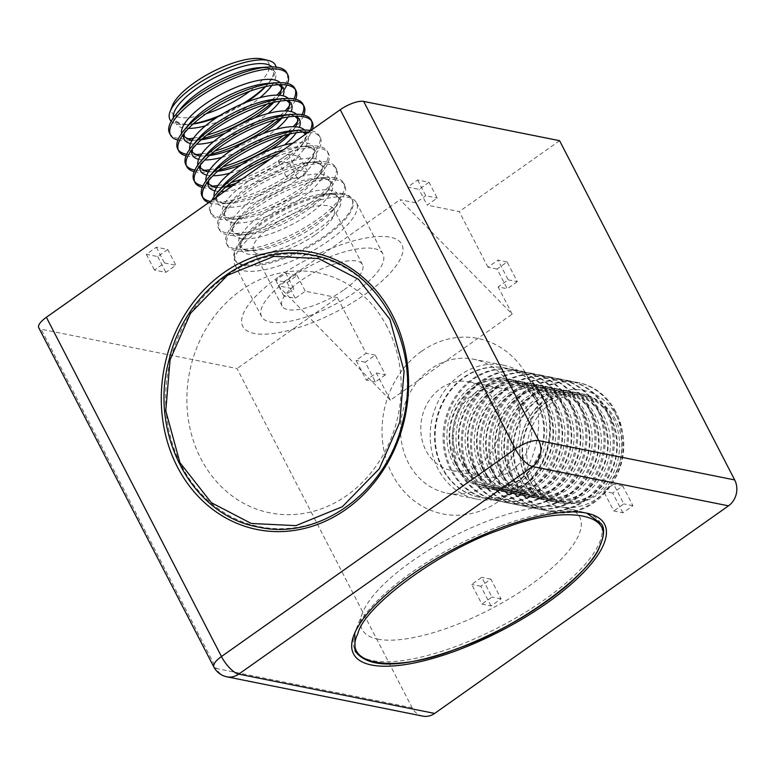 <?xml version="1.0" encoding="UTF-8"?>
<svg xmlns="http://www.w3.org/2000/svg" width="775" height="775" viewBox="0 0 775 775"><rect width="100%" height="100%" fill="white"/><g stroke="black" fill="none" stroke-linecap="round" stroke-linejoin="round"><path stroke-width="0.58" stroke-dasharray="3.88 2.91" d="M374.248 248.63A68.287 22.795 -27.3 0 1 382.966 254.026A68.287 22.795 -27.3 0 1 344.468 299.053A68.287 22.795 -27.3 0 1 270.33 322.051A68.287 22.795 -27.3 0 1 261.611 316.655A68.287 22.795 -27.3 0 1 300.109 271.628A68.287 22.795 -27.3 0 1 374.248 248.63M243.854 270.766A68.287 22.795 152.7 0 0 318.002 247.767A68.287 22.795 152.7 0 0 356.5 202.74A68.287 22.795 152.7 0 0 347.781 197.354A68.287 22.795 152.7 0 0 273.643 220.352A68.287 22.795 152.7 0 0 235.145 265.379A68.287 22.795 152.7 0 0 243.854 270.766M489.858 483.387A68.287 59.394 101.3 0 1 446.904 493.142A68.287 59.394 101.3 0 1 401.198 439.619A68.287 59.394 101.3 0 1 430.813 368.997A68.287 59.394 101.3 0 1 473.767 359.242A68.287 59.394 101.3 0 1 519.473 412.755A68.287 59.394 101.3 0 1 489.858 483.387M460.427 374.935A68.287 59.394 -78.7 0 0 430.823 445.557A68.287 59.394 -78.7 0 0 476.528 499.081A68.287 59.394 -78.7 0 0 519.473 489.325A68.287 59.394 -78.7 0 0 549.087 418.703A68.287 59.394 -78.7 0 0 503.382 365.18A68.287 59.394 -78.7 0 0 460.427 374.935M387.209 327.011A122.44 106.504 -78.7 0 0 241.102 290.276A122.44 106.504 -78.7 0 0 200.861 458.655A122.44 106.504 -78.7 0 0 346.968 495.39A122.44 106.504 -78.7 0 0 387.209 327.011M377.735 639.113A122.44 40.881 152.7 0 0 528.569 586.278A122.44 40.881 152.7 0 0 566.021 507.906A122.44 40.881 152.7 0 0 564.084 507.47A122.44 40.881 152.7 0 0 450.343 537.908A122.44 40.881 152.7 0 0 362.526 612.947A122.44 40.881 152.7 0 0 377.735 639.113M622.897 512.808L612.715 493.084L622.751 486.002L632.933 505.717L622.897 512.808L613.79 510.977L603.609 491.263L613.635 484.172L623.817 503.895L613.79 510.977M632.933 505.717L623.817 503.895M622.751 486.002L613.635 484.172M612.715 493.084L603.609 491.263M422.792 716.119A18.832 16.382 101.3 0 1 412.164 707.778L237.072 368.542L41.152 329.239A18.832 6.287 -27.3 0 1 38.75 327.757M429.03 182.28L418.994 189.362L407.602 187.085L417.638 179.994L429.03 182.28L437.168 198.051L427.132 205.142L418.994 189.362M417.638 179.994L425.775 195.775L437.168 198.051M407.602 187.085L415.749 202.856L425.775 195.775M507.112 261.95L497.996 260.119L508.177 279.843L498.141 286.924L507.257 288.755L497.075 269.032L507.112 261.95L517.293 281.664L508.177 279.843M497.075 269.032L487.959 267.21L497.996 260.119M517.293 281.664L507.257 288.755M415.749 202.856L400.026 199.708L512.188 314.146L498.141 286.924M487.959 267.21L459.255 211.585L427.132 205.142M285.762 273.149L297.145 275.435L287.118 282.526L275.726 280.24L285.762 273.149L293.899 288.93L278.186 285.781L390.348 400.22L512.188 314.146M278.186 285.781L400.026 199.708M385.417 374.829L375.381 381.92L365.199 362.196L375.236 355.105L385.417 374.829L376.301 372.998L366.265 380.089L356.083 360.365L366.12 353.274L337.416 297.658L237.072 368.542M375.381 381.92L366.265 380.089M365.199 362.196L356.083 360.365M491.021 605.972L480.839 586.249L490.875 579.158L501.057 598.881L491.021 605.972L481.905 604.142L471.733 584.418L481.759 577.327L491.941 597.05L481.905 604.142M501.057 598.881L491.941 597.05M490.875 579.158L481.759 577.327M480.839 586.249L471.733 584.418M390.348 400.22L376.301 372.998M559.598 140.701L459.255 211.585M375.236 355.105L366.12 353.274M337.416 297.658L305.292 291.216L295.256 298.307L283.863 296.021L293.899 288.93M297.145 275.435L305.292 291.216M275.726 280.24L283.863 296.021M287.118 282.526L295.256 298.307M167.749 249.482L157.713 256.573L146.33 254.287L156.356 247.196L167.749 249.482L175.896 265.263L165.86 272.345L154.467 270.068L164.503 262.977L175.896 265.263M156.356 247.196L164.503 262.977M146.33 254.287L154.467 270.068M157.713 256.573L165.86 272.345M299.625 156.318L289.598 163.409L278.206 161.123L288.242 154.041L299.625 156.318L307.772 172.098L297.736 179.19L286.343 176.903L296.379 169.812L307.772 172.098M288.242 154.041L296.379 169.812M278.206 161.123L286.343 176.903M289.598 163.409L297.736 179.19M500.195 526.07A138.066 46.093 152.7 0 0 355.444 631.083A138.066 46.093 152.7 0 0 455.128 646.689A138.066 46.093 152.7 0 0 579.7 570.226A138.066 46.093 152.7 0 0 584.902 512.653A138.066 46.093 152.7 0 0 500.195 526.07M402.438 422.792A138.066 120.086 -78.7 0 0 320.453 257.562A138.066 120.086 -78.7 0 0 170.519 359.842A138.066 120.086 -78.7 0 0 252.505 525.072A138.066 120.086 -78.7 0 0 402.438 422.792M455.516 463.692A55.732 48.476 101.3 0 1 473.835 387.045A55.732 48.476 101.3 0 1 540.34 403.765A55.732 48.476 101.3 0 1 522.021 480.413A55.732 48.476 101.3 0 1 455.516 463.692M542.975 397.255A65.933 57.35 -78.7 0 0 505.765 368.057A65.933 57.35 -78.7 0 0 446.536 396.383A65.933 57.35 -78.7 0 0 442.632 468.139A65.933 57.35 -78.7 0 0 479.832 497.347A65.933 57.35 -78.7 0 0 539.071 469.02A65.933 57.35 -78.7 0 0 542.975 397.255M442.06 468.032A65.933 57.35 101.3 0 1 445.964 396.267A65.933 57.35 101.3 0 1 505.193 367.941A65.933 57.35 101.3 0 1 542.403 397.149A65.933 57.35 101.3 0 1 538.499 468.904A65.933 57.35 101.3 0 1 479.27 497.23A65.933 57.35 101.3 0 1 442.06 468.032M479.88 464.06A45.212 39.322 -78.7 0 0 499.488 417.299A45.212 39.322 -78.7 0 0 469.233 381.862A45.212 39.322 -78.7 0 0 440.791 388.323A45.212 39.322 -78.7 0 0 421.183 435.085A45.212 39.322 -78.7 0 0 451.447 470.512A45.212 39.322 -78.7 0 0 479.88 464.06M511.781 470.454A45.212 39.322 -78.7 0 0 531.379 423.692A45.212 39.322 -78.7 0 0 501.125 388.256A45.212 39.322 -78.7 0 0 472.682 394.717A45.212 39.322 -78.7 0 0 453.084 441.479A45.212 39.322 -78.7 0 0 483.338 476.916A45.212 39.322 -78.7 0 0 511.781 470.454M421.658 351.24A89.474 77.829 101.3 0 1 528.424 378.093A89.474 77.829 101.3 0 1 499.022 501.134A89.474 77.829 101.3 0 1 392.247 474.29A89.474 77.829 101.3 0 1 421.658 351.24M464.632 465.513A55.732 48.476 101.3 0 1 482.941 388.876A55.732 48.476 101.3 0 1 549.456 405.596A55.732 48.476 101.3 0 1 531.137 482.244A55.732 48.476 101.3 0 1 464.632 465.513M552.081 399.086A65.933 57.35 -78.7 0 0 514.881 369.888A65.933 57.35 -78.7 0 0 455.642 398.214A65.933 57.35 -78.7 0 0 451.748 469.97A65.933 57.35 -78.7 0 0 488.948 499.168A65.933 57.35 -78.7 0 0 548.187 470.842A65.933 57.35 -78.7 0 0 552.081 399.086M550.947 398.863A65.933 57.35 -78.7 0 0 513.738 369.656A65.933 57.35 -78.7 0 0 454.508 397.982A65.933 57.35 -78.7 0 0 450.604 469.737A65.933 57.35 -78.7 0 0 487.804 498.945A65.933 57.35 -78.7 0 0 547.043 470.619A65.933 57.35 -78.7 0 0 550.947 398.863M616.997 416.65A59.346 51.625 -78.7 0 0 546.181 398.844A59.346 51.625 -78.7 0 0 526.671 480.461A59.346 51.625 -78.7 0 0 597.496 498.267A59.346 51.625 -78.7 0 0 616.997 416.65M615.621 419.808A54.376 47.294 -78.7 0 0 550.734 403.494A54.376 47.294 -78.7 0 0 532.871 478.262A54.376 47.294 -78.7 0 0 597.748 494.586A54.376 47.294 -78.7 0 0 615.621 419.808M615.873 411.883A65.933 57.35 -78.7 0 0 578.663 382.685A65.933 57.35 -78.7 0 0 519.434 411.012A65.933 57.35 -78.7 0 0 515.53 482.767A65.933 57.35 -78.7 0 0 552.73 511.965A65.933 57.35 -78.7 0 0 611.969 483.639A65.933 57.35 -78.7 0 0 615.873 411.883M614.73 411.651A65.933 57.35 -78.7 0 0 577.53 382.453A65.933 57.35 -78.7 0 0 518.291 410.779A65.933 57.35 -78.7 0 0 514.387 482.534A65.933 57.35 -78.7 0 0 551.597 511.733A65.933 57.35 -78.7 0 0 610.836 483.406A65.933 57.35 -78.7 0 0 614.73 411.651M606.757 410.052A65.933 57.35 -78.7 0 0 569.557 380.854A65.933 57.35 -78.7 0 0 510.318 409.181A65.933 57.35 -78.7 0 0 506.414 480.936A65.933 57.35 -78.7 0 0 543.624 510.134A65.933 57.35 -78.7 0 0 602.853 481.808A65.933 57.35 -78.7 0 0 606.757 410.052M605.624 409.83A65.933 57.35 -78.7 0 0 568.414 380.622A65.933 57.35 -78.7 0 0 509.185 408.948A65.933 57.35 -78.7 0 0 505.281 480.713A65.933 57.35 -78.7 0 0 542.481 509.911A65.933 57.35 -78.7 0 0 601.72 481.585A65.933 57.35 -78.7 0 0 605.624 409.83M510.192 474.658A55.732 48.476 101.3 0 1 528.511 398.011A55.732 48.476 101.3 0 1 595.016 414.732A55.732 48.476 101.3 0 1 576.697 491.379A55.732 48.476 101.3 0 1 510.192 474.658M597.651 408.231A65.933 57.35 -78.7 0 0 560.441 379.023A65.933 57.35 -78.7 0 0 501.212 407.35A65.933 57.35 -78.7 0 0 497.308 479.105A65.933 57.35 -78.7 0 0 534.508 508.313A65.933 57.35 -78.7 0 0 593.747 479.987A65.933 57.35 -78.7 0 0 597.651 408.231M596.508 407.999A65.933 57.35 -78.7 0 0 559.308 378.801A65.933 57.35 -78.7 0 0 500.069 407.127A65.933 57.35 -78.7 0 0 496.165 478.882A65.933 57.35 -78.7 0 0 533.374 508.08A65.933 57.35 -78.7 0 0 592.604 479.754A65.933 57.35 -78.7 0 0 596.508 407.999M501.076 472.827A55.732 48.476 101.3 0 1 519.395 396.18A55.732 48.476 101.3 0 1 585.9 412.91A55.732 48.476 101.3 0 1 567.581 489.548A55.732 48.476 101.3 0 1 501.076 472.827M588.535 406.4A65.933 57.35 -78.7 0 0 551.325 377.202A65.933 57.35 -78.7 0 0 492.096 405.528A65.933 57.35 -78.7 0 0 488.192 477.284A65.933 57.35 -78.7 0 0 525.402 506.482A65.933 57.35 -78.7 0 0 584.631 478.156A65.933 57.35 -78.7 0 0 588.535 406.4M587.392 406.168A65.933 57.35 -78.7 0 0 550.192 376.97A65.933 57.35 -78.7 0 0 490.953 405.296A65.933 57.35 -78.7 0 0 487.058 477.051A65.933 57.35 -78.7 0 0 524.258 506.249A65.933 57.35 -78.7 0 0 583.498 477.923A65.933 57.35 -78.7 0 0 587.392 406.168M491.96 470.997A55.732 48.476 101.3 0 1 510.279 394.359A55.732 48.476 101.3 0 1 576.784 411.079A55.732 48.476 101.3 0 1 558.475 487.727A55.732 48.476 101.3 0 1 491.96 470.997M579.419 404.569A65.933 57.35 -78.7 0 0 542.219 375.371A65.933 57.35 -78.7 0 0 482.98 403.698A65.933 57.35 -78.7 0 0 479.076 475.453A65.933 57.35 -78.7 0 0 516.286 504.651A65.933 57.35 -78.7 0 0 575.525 476.325A65.933 57.35 -78.7 0 0 579.419 404.569M578.286 404.347A65.933 57.35 -78.7 0 0 541.076 375.139A65.933 57.35 -78.7 0 0 481.847 403.465A65.933 57.35 -78.7 0 0 477.942 475.22A65.933 57.35 -78.7 0 0 515.143 504.428A65.933 57.35 -78.7 0 0 574.382 476.102A65.933 57.35 -78.7 0 0 578.286 404.347M482.854 469.175A55.732 48.476 101.3 0 1 501.173 392.528A55.732 48.476 101.3 0 1 567.678 409.248A55.732 48.476 101.3 0 1 549.359 485.896A55.732 48.476 101.3 0 1 482.854 469.175M570.313 402.738A65.933 57.35 -78.7 0 0 533.103 373.54A65.933 57.35 -78.7 0 0 473.874 401.867A65.933 57.35 -78.7 0 0 469.97 473.622A65.933 57.35 -78.7 0 0 507.17 502.83A65.933 57.35 -78.7 0 0 566.409 474.503A65.933 57.35 -78.7 0 0 570.313 402.738M569.17 402.516A65.933 57.35 -78.7 0 0 531.97 373.317A65.933 57.35 -78.7 0 0 472.731 401.644A65.933 57.35 -78.7 0 0 468.827 473.399A65.933 57.35 -78.7 0 0 506.036 502.597A65.933 57.35 -78.7 0 0 565.266 474.271A65.933 57.35 -78.7 0 0 569.17 402.516M473.738 467.344A55.732 48.476 101.3 0 1 492.057 390.697A55.732 48.476 101.3 0 1 558.562 407.427A55.732 48.476 101.3 0 1 540.243 484.065A55.732 48.476 101.3 0 1 473.738 467.344M561.197 400.917A65.933 57.35 -78.7 0 0 523.997 371.719A65.933 57.35 -78.7 0 0 464.758 400.045A65.933 57.35 -78.7 0 0 460.854 471.801A65.933 57.35 -78.7 0 0 498.063 500.999A65.933 57.35 -78.7 0 0 557.293 472.673A65.933 57.35 -78.7 0 0 561.197 400.917M560.054 400.685A65.933 57.35 -78.7 0 0 522.854 371.487A65.933 57.35 -78.7 0 0 463.615 399.813A65.933 57.35 -78.7 0 0 459.72 471.568A65.933 57.35 -78.7 0 0 496.92 500.766A65.933 57.35 -78.7 0 0 556.159 472.44A65.933 57.35 -78.7 0 0 560.054 400.685M246.285 250.218A55.732 18.61 -27.3 0 1 261.737 214.849A55.732 18.61 -27.3 0 1 331.109 190.292A55.732 18.61 -27.3 0 1 333.037 210.209A55.732 18.61 -27.3 0 1 254.82 250.587A55.732 18.61 -27.3 0 1 246.285 250.218M343.441 193.692A65.933 22.01 152.7 0 0 333.347 193.246A65.933 22.01 152.7 0 0 240.812 241.006A65.933 22.01 152.7 0 0 234.689 259.363A65.933 22.01 152.7 0 0 243.108 264.575A65.933 22.01 152.7 0 0 314.689 242.362A65.933 22.01 152.7 0 0 351.86 198.894A65.933 22.01 152.7 0 0 343.441 193.692M243.612 265.554A65.933 22.01 -27.3 0 1 235.193 260.352A65.933 22.01 -27.3 0 1 272.374 216.874A65.933 22.01 -27.3 0 1 343.955 194.67A65.933 22.01 -27.3 0 1 352.373 199.873A65.933 22.01 -27.3 0 1 315.192 243.35A65.933 22.01 -27.3 0 1 243.612 265.554M344.158 289.724A45.212 15.093 152.7 0 0 362.458 264.604A45.212 15.093 152.7 0 0 300.419 280.957A45.212 15.093 152.7 0 0 282.11 306.077A45.212 15.093 152.7 0 0 344.158 289.724M315.657 234.505A45.212 15.093 152.7 0 0 333.957 209.376A45.212 15.093 152.7 0 0 271.918 225.728A45.212 15.093 152.7 0 0 253.609 250.848A45.212 15.093 152.7 0 0 315.657 234.505M279 276.656A89.474 29.876 -27.3 0 1 390.377 237.237A89.474 29.876 -27.3 0 1 365.567 294.025A89.474 29.876 -27.3 0 1 254.2 333.434A89.474 29.876 -27.3 0 1 279 276.656M238.138 234.438A55.732 18.61 -27.3 0 1 253.59 199.068A55.732 18.61 -27.3 0 1 322.962 174.511A55.732 18.61 -27.3 0 1 324.899 194.438A55.732 18.61 -27.3 0 1 246.673 234.806A55.732 18.61 -27.3 0 1 238.138 234.438M335.304 177.911A65.933 22.01 152.7 0 0 325.2 177.475A65.933 22.01 152.7 0 0 232.674 225.225A65.933 22.01 152.7 0 0 226.542 243.592A65.933 22.01 152.7 0 0 234.961 248.794A65.933 22.01 152.7 0 0 306.542 226.591A65.933 22.01 152.7 0 0 343.722 183.113A65.933 22.01 152.7 0 0 335.304 177.911M336.321 179.877A65.933 22.01 152.7 0 0 264.74 202.081A65.933 22.01 152.7 0 0 227.559 245.559A65.933 22.01 152.7 0 0 235.978 250.761A65.933 22.01 152.7 0 0 307.559 228.557A65.933 22.01 152.7 0 0 344.739 185.08A65.933 22.01 152.7 0 0 336.321 179.877M171.188 121.239A59.346 19.821 152.7 0 0 177.475 124.184A59.346 19.821 152.7 0 0 186.572 124.581A59.346 19.821 152.7 0 0 193.43 123.7M172.36 105.72A54.376 18.154 152.7 0 0 179.112 117.335A54.376 18.154 152.7 0 0 206.082 113.77M169.541 133.145A65.933 22.01 152.7 0 0 177.95 138.347A65.933 22.01 152.7 0 0 186.823 138.861M177.892 140.072A65.933 22.01 152.7 0 0 178.977 140.314A65.933 22.01 152.7 0 0 189.071 140.759A65.933 22.01 152.7 0 0 202.653 138.531M177.678 148.916A65.933 22.01 152.7 0 0 178.269 149.866M186.029 155.852A65.933 22.01 152.7 0 0 187.114 156.095A65.933 22.01 152.7 0 0 210.8 154.303M186.727 154.244A65.933 22.01 152.7 0 0 194.961 154.632M201.684 153.944A65.933 22.01 152.7 0 0 214.733 151.028M275.106 119.863A65.933 22.01 152.7 0 0 285.045 110.922M289.501 105.836A65.933 22.01 152.7 0 0 293.948 98.9M295.285 89.464A65.933 22.01 152.7 0 0 294.858 88.447M280.056 118.556A65.933 22.01 152.7 0 0 295.662 99.258M271.918 102.775A65.933 22.01 152.7 0 0 281.606 93A65.933 22.01 152.7 0 0 283.863 90.036M286.827 85.095A65.933 22.01 152.7 0 0 287.525 83.487M193.547 138.163A65.933 22.01 152.7 0 0 206.586 135.247M266.968 104.082A65.933 22.01 152.7 0 0 276.898 95.141M281.364 90.065A65.933 22.01 152.7 0 0 286.711 72.666M249.753 91.227A54.376 18.154 152.7 0 0 262.725 59.074M220.255 115.291A59.346 19.821 152.7 0 0 242.788 103.666M265.176 86.674A59.346 19.821 152.7 0 0 269.865 81.588A59.346 19.821 152.7 0 0 276.055 67.115M198.342 155.707A55.732 18.61 -27.3 0 1 197.422 155.542A55.732 18.61 -27.3 0 1 189.691 149.294M185.826 164.697A65.933 22.01 152.7 0 0 186.407 165.647M194.176 171.624A65.933 22.01 152.7 0 0 195.261 171.876A65.933 22.01 152.7 0 0 218.947 170.083M194.874 170.016A65.933 22.01 152.7 0 0 203.108 170.413M209.831 169.715A65.933 22.01 152.7 0 0 222.88 166.809M283.253 135.644A65.933 22.01 152.7 0 0 293.183 126.693M297.648 121.617A65.933 22.01 152.7 0 0 302.095 114.681M303.432 105.245A65.933 22.01 152.7 0 0 302.996 104.218M288.203 134.337A65.933 22.01 152.7 0 0 303.81 115.039M288.203 98.444A55.732 18.61 -27.3 0 1 284.173 115.543A55.732 18.61 -27.3 0 1 281.906 118.129M262.793 133.717A55.732 18.61 -27.3 0 1 233.149 149.013M209.376 155.562A55.732 18.61 -27.3 0 1 205.956 155.911A55.732 18.61 -27.3 0 1 200.376 155.94L205.956 155.911M206.489 171.488A55.732 18.61 -27.3 0 1 205.559 171.323A55.732 18.61 -27.3 0 1 197.828 165.075M193.973 180.478A65.933 22.01 152.7 0 0 194.554 181.428M202.323 187.405A65.933 22.01 152.7 0 0 203.399 187.647A65.933 22.01 152.7 0 0 227.085 185.864M203.021 185.797A65.933 22.01 152.7 0 0 211.255 186.194M217.978 185.496A65.933 22.01 152.7 0 0 231.018 182.58M242.401 178.812A65.933 22.01 152.7 0 0 310.242 130.452M311.579 121.026A65.933 22.01 152.7 0 0 311.143 119.999M235.939 183.375A65.933 22.01 152.7 0 0 312.47 129.318M296.35 114.225A55.732 18.61 -27.3 0 1 292.32 131.324A55.732 18.61 -27.3 0 1 290.053 133.91M270.94 149.488A55.732 18.61 -27.3 0 1 241.296 164.794M217.523 171.343A55.732 18.61 -27.3 0 1 214.103 171.692A55.732 18.61 -27.3 0 1 208.523 171.721L214.103 171.692M214.636 187.269A55.732 18.61 -27.3 0 1 213.706 187.104A55.732 18.61 -27.3 0 1 205.976 180.846M210.383 201.432A65.933 22.01 152.7 0 0 210.529 201.461A65.933 22.01 152.7 0 0 282.11 179.257A65.933 22.01 152.7 0 0 319.29 135.78A65.933 22.01 152.7 0 0 310.872 130.578A65.933 22.01 152.7 0 0 310.727 130.549M202.11 196.259A65.933 22.01 152.7 0 0 202.701 197.199M208.678 202.633A65.933 22.01 152.7 0 0 211.546 203.428A65.933 22.01 152.7 0 0 283.127 181.224A65.933 22.01 152.7 0 0 320.308 137.747A65.933 22.01 152.7 0 0 311.889 132.544A65.933 22.01 152.7 0 0 308.537 132.089M304.498 130.006A55.732 18.61 -27.3 0 1 300.468 147.095A55.732 18.61 -27.3 0 1 232.355 185.903M225.67 187.124A55.732 18.61 -27.3 0 1 222.241 187.472A55.732 18.61 -27.3 0 1 216.661 187.492M292.776 143.23A55.732 18.61 -27.3 0 1 306.677 142.958A55.732 18.61 -27.3 0 1 308.605 162.876A55.732 18.61 -27.3 0 1 230.388 203.253A55.732 18.61 -27.3 0 1 221.853 202.876A55.732 18.61 -27.3 0 1 214.123 196.627M211.711 200.493A65.933 22.01 152.7 0 0 210.257 212.03A65.933 22.01 152.7 0 0 218.676 217.233A65.933 22.01 152.7 0 0 290.257 195.029A65.933 22.01 152.7 0 0 327.428 151.551A65.933 22.01 152.7 0 0 319.009 146.349A65.933 22.01 152.7 0 0 308.915 145.913A65.933 22.01 152.7 0 0 278.215 153.508M215.934 197.509A65.933 22.01 152.7 0 0 211.275 214.007A65.933 22.01 152.7 0 0 219.693 219.209A65.933 22.01 152.7 0 0 291.274 197.005A65.933 22.01 152.7 0 0 328.445 153.528A65.933 22.01 152.7 0 0 320.036 148.325A65.933 22.01 152.7 0 0 270.097 159.253M229.991 218.657A55.732 18.61 -27.3 0 1 245.443 183.287A55.732 18.61 -27.3 0 1 314.815 158.739A55.732 18.61 -27.3 0 1 316.752 178.657A55.732 18.61 -27.3 0 1 238.535 219.025A55.732 18.61 -27.3 0 1 229.991 218.657M327.157 162.13A65.933 22.01 152.7 0 0 317.062 161.694A65.933 22.01 152.7 0 0 224.527 209.453A65.933 22.01 152.7 0 0 218.405 227.811A65.933 22.01 152.7 0 0 226.813 233.013A65.933 22.01 152.7 0 0 298.404 210.81A65.933 22.01 152.7 0 0 335.575 167.332A65.933 22.01 152.7 0 0 327.157 162.13M328.174 164.106A65.933 22.01 152.7 0 0 256.593 186.31A65.933 22.01 152.7 0 0 219.422 229.787A65.933 22.01 152.7 0 0 227.831 234.99A65.933 22.01 152.7 0 0 299.421 212.786A65.933 22.01 152.7 0 0 336.592 169.308A65.933 22.01 152.7 0 0 328.174 164.106M213.842 666.994A18.832 6.287 152.7 0 0 216.244 668.476L41.152 329.239M226.872 676.817A18.832 16.382 101.3 0 1 216.244 668.476L412.164 707.778M538.063 403.31A55.732 48.476 -78.7 0 0 471.549 386.589A55.732 48.476 -78.7 0 0 453.239 463.237A55.732 48.476 -78.7 0 0 519.744 479.957A55.732 48.476 -78.7 0 0 538.063 403.31M547.169 405.141A55.732 48.476 -78.7 0 0 480.665 388.42A55.732 48.476 -78.7 0 0 462.346 465.058A55.732 48.476 -78.7 0 0 528.86 481.788A55.732 48.476 -78.7 0 0 547.169 405.141M528.414 478.311A55.732 48.476 101.3 0 1 546.733 401.663A55.732 48.476 101.3 0 1 613.238 418.393A55.732 48.476 101.3 0 1 594.919 495.031A55.732 48.476 101.3 0 1 528.414 478.311M610.962 417.938A55.732 48.476 -78.7 0 0 544.457 401.208A55.732 48.476 -78.7 0 0 526.138 477.855A55.732 48.476 -78.7 0 0 592.643 494.576A55.732 48.476 -78.7 0 0 610.962 417.938M519.298 476.48A55.732 48.476 101.3 0 1 537.618 399.842A55.732 48.476 101.3 0 1 604.122 416.562A55.732 48.476 101.3 0 1 585.813 493.21A55.732 48.476 101.3 0 1 519.298 476.48M601.846 416.107A55.732 48.476 -78.7 0 0 535.341 399.387A55.732 48.476 -78.7 0 0 517.022 476.024A55.732 48.476 -78.7 0 0 583.536 492.755A55.732 48.476 -78.7 0 0 601.846 416.107M592.739 414.276A55.732 48.476 -78.7 0 0 526.225 397.556A55.732 48.476 -78.7 0 0 507.916 474.203A55.732 48.476 -78.7 0 0 574.42 490.924A55.732 48.476 -78.7 0 0 592.739 414.276M583.623 412.455A55.732 48.476 -78.7 0 0 517.119 395.725A55.732 48.476 -78.7 0 0 498.8 472.372A55.732 48.476 -78.7 0 0 565.304 489.093A55.732 48.476 -78.7 0 0 583.623 412.455M574.507 410.624A55.732 48.476 -78.7 0 0 508.003 393.903A55.732 48.476 -78.7 0 0 489.684 470.541A55.732 48.476 -78.7 0 0 556.198 487.272A55.732 48.476 -78.7 0 0 574.507 410.624M565.401 408.793A55.732 48.476 -78.7 0 0 498.887 392.073A55.732 48.476 -78.7 0 0 480.577 468.72A55.732 48.476 -78.7 0 0 547.082 485.441A55.732 48.476 -78.7 0 0 565.401 408.793M556.285 406.972A55.732 48.476 -78.7 0 0 489.781 390.242A55.732 48.476 -78.7 0 0 471.462 466.889A55.732 48.476 -78.7 0 0 537.966 483.61A55.732 48.476 -78.7 0 0 556.285 406.972M333.143 194.234A55.732 18.61 152.7 0 0 324.599 193.866A55.732 18.61 152.7 0 0 246.382 234.244A55.732 18.61 152.7 0 0 248.32 254.161A55.732 18.61 152.7 0 0 317.692 229.603A55.732 18.61 152.7 0 0 333.143 194.234M324.996 178.463A55.732 18.61 152.7 0 0 316.462 178.085A55.732 18.61 152.7 0 0 238.245 218.463A55.732 18.61 152.7 0 0 240.172 238.38A55.732 18.61 152.7 0 0 309.545 213.832A55.732 18.61 152.7 0 0 324.996 178.463M193.091 124.01A55.732 18.61 -27.3 0 1 189.672 124.358A55.732 18.61 -27.3 0 1 181.127 123.99A55.732 18.61 -27.3 0 1 173.397 117.742M271.87 85.395A55.732 18.61 152.7 0 0 267.995 68.016A55.732 18.61 152.7 0 0 259.451 67.638L267.472 67.977C272.606 70.225 274.534 71.678 273.275 72.346C274.176 73.916 272.374 77.8 267.888 83.991A55.732 18.61 -27.3 0 1 265.622 86.567M186.572 124.581L189.672 124.358L181.65 124.029C176.516 121.772 174.578 120.309 175.847 119.641C174.898 118.217 176.69 114.342 181.234 108.016A55.732 18.61 152.7 0 0 183.171 127.933A55.732 18.61 152.7 0 0 188.509 128.417M190.204 139.926A55.732 18.61 -27.3 0 1 189.274 139.762A55.732 18.61 -27.3 0 1 181.544 133.513M279.116 84.678A55.732 18.61 152.7 0 0 276.132 83.787A55.732 18.61 152.7 0 0 267.598 83.419L275.619 83.748L278.593 84.698M184.053 133.494L189.381 123.787A55.732 18.61 152.7 0 0 183.733 133.91M190.534 143.54A55.732 18.61 152.7 0 0 191.309 143.714A55.732 18.61 152.7 0 0 196.656 144.198M213.59 141.622A55.732 18.61 152.7 0 0 268.111 113.489M280.007 101.176A55.732 18.61 152.7 0 0 283.02 95.8M280.066 82.663A55.732 18.61 -27.3 0 1 281.403 84.64M281.877 86.393A55.732 18.61 -27.3 0 1 276.036 99.762A55.732 18.61 -27.3 0 1 273.769 102.348M254.655 117.936A55.732 18.61 -27.3 0 1 225.012 133.232M201.238 139.781A55.732 18.61 -27.3 0 1 197.809 140.139A55.732 18.61 -27.3 0 1 192.229 140.159M205.443 125.85A55.732 18.61 152.7 0 0 259.964 97.708M271.918 66.892A55.732 18.61 -27.3 0 1 267.888 83.991L269.865 81.588M246.508 102.155A55.732 18.61 -27.3 0 1 216.864 117.451M287.263 100.45A55.732 18.61 152.7 0 0 284.28 99.568A55.732 18.61 152.7 0 0 275.745 99.2L283.757 99.529L286.74 100.479M192.2 149.275L197.518 139.568A55.732 18.61 152.7 0 0 191.871 149.682M198.671 159.311A55.732 18.61 152.7 0 0 199.456 159.485A55.732 18.61 152.7 0 0 204.803 159.97M221.737 157.403A55.732 18.61 152.7 0 0 276.249 129.26M288.155 116.948A55.732 18.61 152.7 0 0 291.168 111.571M295.401 116.231A55.732 18.61 152.7 0 0 292.427 115.349A55.732 18.61 152.7 0 0 283.882 114.971L291.904 115.31L294.878 116.26M200.338 165.056L205.666 155.349A55.732 18.61 152.7 0 0 200.018 165.463M206.818 175.092A55.732 18.61 152.7 0 0 207.603 175.266A55.732 18.61 152.7 0 0 212.941 175.751M229.875 173.183A55.732 18.61 152.7 0 0 284.396 145.041M296.302 132.728A55.732 18.61 152.7 0 0 299.315 127.352M303.548 132.012A55.732 18.61 152.7 0 0 300.564 131.12A55.732 18.61 152.7 0 0 292.03 130.752L300.051 131.091L303.025 132.031M208.485 180.827L213.813 171.13A55.732 18.61 152.7 0 0 208.165 181.243M214.966 190.873A55.732 18.61 152.7 0 0 215.741 191.047A55.732 18.61 152.7 0 0 221.088 191.532M224.595 191.396A55.732 18.61 152.7 0 0 285.113 166.489A55.732 18.61 152.7 0 0 306.27 133.697M216.244 197.286A55.732 18.61 152.7 0 0 223.888 206.828A55.732 18.61 152.7 0 0 293.26 182.27A55.732 18.61 152.7 0 0 308.712 146.901A55.732 18.61 152.7 0 0 300.177 146.533A55.732 18.61 152.7 0 0 283.427 149.837M216.632 196.608L221.95 186.901A55.732 18.61 152.7 0 0 216.303 197.024M316.859 162.682A55.732 18.61 152.7 0 0 308.314 162.314A55.732 18.61 152.7 0 0 230.097 202.682A55.732 18.61 152.7 0 0 232.035 222.599A55.732 18.61 152.7 0 0 301.407 198.051A55.732 18.61 152.7 0 0 316.859 162.682M356.5 202.74L382.966 254.026M476.528 499.081L446.904 493.142M566.021 507.906L588.797 513.631M362.526 612.947L353.991 634.822M503.382 365.18L473.767 359.242M235.145 265.379L261.611 316.655M355.444 631.083L354.776 632.942M584.902 512.653L586.811 513.176M455.758 462.946C445.005 438.117 448.512 415.216 466.288 394.233C487.611 370.973 524.442 376.127 537.821 404.056C548.642 429.147 544.999 452.193 526.874 473.196C505.474 496.01 469.049 490.662 455.758 462.946M505.765 368.057L505.193 367.941M479.832 497.347L479.27 497.23M469.233 381.862L501.125 388.256M451.447 470.512L483.338 476.916M464.874 464.777C454.111 439.948 457.628 417.047 475.404 396.064C496.727 372.804 533.558 377.958 546.927 405.887C557.758 430.978 554.106 454.024 535.98 475.017C514.59 497.831 478.156 492.493 464.874 464.777M514.881 369.888L513.738 369.656M488.948 499.168L487.804 498.945M528.657 477.565C517.903 452.745 521.41 429.834 539.187 408.851C560.509 385.601 597.341 390.745 610.719 418.674C621.55 443.775 617.898 466.821 599.773 487.814C578.382 510.628 541.948 505.29 528.657 477.565M519.541 475.743C508.788 450.914 512.294 428.013 530.081 407.03C551.403 383.77 588.235 388.924 601.603 416.853C612.434 441.944 608.782 464.99 590.657 485.983C569.267 508.797 532.832 503.459 519.541 475.743M578.663 382.685L577.53 382.453M569.557 380.854L568.414 380.622M543.624 510.134L542.481 509.911M552.73 511.965L551.597 511.733M510.434 473.912C499.672 449.083 503.188 426.182 520.965 405.199C542.287 381.939 579.119 387.093 592.497 415.022C603.318 440.113 599.676 463.159 581.55 484.162C560.151 506.976 523.726 501.628 510.434 473.912M560.441 379.023L559.308 378.801M534.508 508.313L533.374 508.08M501.318 472.082C490.565 447.262 494.072 424.351 511.849 403.368C533.181 380.108 570.003 385.262 583.381 413.191C594.212 438.292 590.56 461.338 572.434 482.331C551.044 505.145 514.61 499.807 501.318 472.082M551.325 377.202L550.192 376.97M525.402 506.482L524.258 506.249M492.212 470.26C481.449 445.431 484.966 422.53 502.743 401.547C524.065 378.287 560.897 383.441 574.265 411.37C585.096 436.461 581.444 459.507 563.318 480.5C541.928 503.314 505.494 497.976 492.212 470.26M542.219 375.371L541.076 375.139M516.286 504.651L515.143 504.428M483.096 468.429C472.333 443.6 475.85 420.699 493.627 399.716C514.949 376.456 551.781 381.61 565.159 409.539C575.98 434.63 572.337 457.676 554.212 478.679C532.812 501.493 496.387 496.145 483.096 468.429M533.103 373.54L531.97 373.317M507.17 502.83L506.036 502.597M473.98 466.598C463.227 441.779 466.734 418.868 484.52 397.885C505.842 374.625 542.674 379.779 556.043 407.708C566.874 432.808 563.222 455.855 545.096 476.848C523.706 499.662 487.272 494.324 473.98 466.598M523.997 371.719L522.854 371.487M498.063 500.999L496.92 500.766M254.82 250.587L246.799 250.248C241.664 248 239.727 246.537 240.996 245.869C240.047 244.445 241.848 240.57 246.382 234.244L240.812 241.006M333.037 210.209C337.532 204.028 339.324 200.144 338.423 198.574C339.692 197.906 337.755 196.443 332.62 194.205L324.599 193.866L333.347 193.246M234.689 259.363L235.193 260.352M351.86 198.894L352.373 199.873M362.458 264.604L333.957 209.376M282.11 306.077L253.609 250.848M246.673 234.806L238.661 234.476C233.517 232.219 231.589 230.756 232.849 230.088C231.899 228.664 233.701 224.789 238.245 218.463L232.674 225.225M324.899 194.438C329.385 188.248 331.177 184.363 330.286 182.793C331.545 182.125 329.608 180.672 324.483 178.424L316.462 178.085L325.2 177.475M226.542 243.592L227.559 245.559M343.722 183.113L344.739 185.08M281.606 93L276.036 99.762L279.262 95.228M189.071 140.759L197.819 140.139L192.248 140.139M284.173 115.543L287.409 111.009M292.32 131.324L295.556 126.78M319.29 135.78L320.308 137.747M300.468 147.095L305.253 139.355L305.495 134.249M222.241 187.472L216.68 187.472M230.388 203.253L222.367 202.914L216.961 199.824L216.564 197.063M308.605 162.876C313.1 156.686 314.892 152.811 314.001 151.241C315.26 150.573 313.323 149.11 308.188 146.862L300.177 146.533L308.915 145.913M210.257 212.03L211.275 214.007M327.428 151.551L328.445 153.528M238.535 219.025L230.514 218.695C225.38 216.448 223.442 214.985 224.711 214.307C223.762 212.883 225.554 209.008 230.097 202.682L224.527 209.453M316.752 178.657C321.238 172.467 323.039 168.592 322.138 167.022C323.398 166.344 321.47 164.891 316.336 162.643L308.314 162.314L317.062 161.694M218.405 227.811L219.422 229.787M335.575 167.332L336.592 169.308"/><path stroke-width="1.16" d="M177.417 466.947A141.282 122.886 101.3 0 1 223.839 272.664A141.282 122.886 101.3 0 1 392.431 315.057A141.282 122.886 101.3 0 1 345.999 509.34A141.282 122.886 101.3 0 1 177.417 466.947M586.568 513.127A141.282 47.168 -27.3 0 1 588.797 513.631A141.282 47.168 -27.3 0 1 545.59 604.054A141.282 47.168 -27.3 0 1 371.545 665.018A141.282 47.168 -27.3 0 1 353.991 634.822A141.282 47.168 -27.3 0 1 455.322 548.245A141.282 47.168 -27.3 0 1 586.568 513.127M728.5 505.842L532.58 466.54A18.832 16.382 -78.7 0 0 538.77 440.636L734.69 479.938A18.832 16.382 101.3 0 1 728.5 505.842L434.639 713.426A18.832 16.382 101.3 0 1 422.792 716.119L226.872 676.817A18.832 16.382 101.3 0 0 238.729 674.134L434.639 713.426M340.235 109.701A18.832 6.287 -27.3 0 1 363.678 101.409L538.77 440.636A18.832 6.287 152.7 0 0 515.327 448.938A18.832 6.839 -125.2 0 0 532.58 466.54L238.729 674.134A18.832 6.839 -125.2 0 1 221.466 656.522A18.832 6.287 152.7 0 0 213.842 666.994L38.75 327.757A18.832 6.287 -27.3 0 1 46.374 317.285L221.466 656.522L515.327 448.938L340.235 109.701L46.374 317.285M734.69 479.938L559.598 140.701L363.678 101.409M501.367 529.344C442.089 549.049 363.669 606.166 357.798 633.911C341.494 665.522 395.521 673.659 456.737 648.801C516.024 629.097 594.444 571.979 600.315 544.234C616.619 512.624 562.582 504.486 501.367 529.344M399.764 422.172L404.085 371.225L389.922 319.377L358.476 279.31L318.564 258.54L273.933 256.36L227.511 275.29L190.534 313.265L170.083 359.832L165.763 410.779L179.926 462.636L211.362 502.694L251.274 523.474L295.914 525.644L342.337 506.714L379.314 468.739L399.764 422.172M276.055 67.115A59.346 19.821 152.7 0 0 268.741 60.586A59.346 19.821 152.7 0 0 267.801 60.373A59.346 19.821 152.7 0 0 212.67 75.127A59.346 19.821 152.7 0 0 170.103 111.493A59.346 19.821 152.7 0 0 171.188 121.239M268.741 60.586L262.725 59.074A54.376 18.154 152.7 0 0 261.863 58.881A54.376 18.154 152.7 0 0 211.352 72.395A54.376 18.154 152.7 0 0 172.36 105.72L170.103 111.493M287.525 83.487A65.933 22.01 152.7 0 0 287.728 74.633L286.711 72.666A65.933 22.01 152.7 0 0 278.293 67.464A65.933 22.01 152.7 0 0 268.198 67.018A65.933 22.01 152.7 0 0 175.663 114.778A65.933 22.01 152.7 0 0 169.541 133.145L170.558 135.112A65.933 22.01 152.7 0 0 177.892 140.072M287.728 74.633A65.933 22.01 152.7 0 0 279.31 69.43A65.933 22.01 152.7 0 0 207.729 91.634A65.933 22.01 152.7 0 0 170.558 135.112M295.662 99.258A65.933 22.01 152.7 0 0 295.876 90.413L294.858 88.447A65.933 22.01 152.7 0 0 286.44 83.235A65.933 22.01 152.7 0 0 276.336 82.799A65.933 22.01 152.7 0 0 183.811 130.558A65.933 22.01 152.7 0 0 177.678 148.916L178.696 150.892A65.933 22.01 152.7 0 0 186.029 155.852M178.269 149.866A65.933 22.01 152.7 0 0 186.097 154.118A65.933 22.01 152.7 0 0 186.727 154.244M295.876 90.413A65.933 22.01 152.7 0 0 287.457 85.211A65.933 22.01 152.7 0 0 215.876 107.415A65.933 22.01 152.7 0 0 178.696 150.892M194.961 154.632A65.933 22.01 152.7 0 0 201.684 153.944M214.733 151.028A65.933 22.01 152.7 0 0 275.106 119.863M285.045 110.922A65.933 22.01 152.7 0 0 289.501 105.836M293.948 98.9A65.933 22.01 152.7 0 0 295.285 89.464M210.8 154.303A65.933 22.01 152.7 0 0 280.056 118.556M202.653 138.531A65.933 22.01 152.7 0 0 271.918 102.775M283.863 90.036A65.933 22.01 152.7 0 0 286.827 85.095M186.823 138.861A65.933 22.01 152.7 0 0 193.547 138.163M206.586 135.247A65.933 22.01 152.7 0 0 266.968 104.082M276.898 95.141A65.933 22.01 152.7 0 0 281.364 90.065M206.082 113.77A54.376 18.154 152.7 0 0 249.753 91.227M193.43 123.7A59.346 19.821 152.7 0 0 220.255 115.291M242.788 103.666A59.346 19.821 152.7 0 0 265.176 86.674M189.691 149.294A55.732 18.61 -27.3 0 1 224.188 112.937A55.732 18.61 -27.3 0 1 282.245 95.625A55.732 18.61 -27.3 0 1 288.203 98.444M303.81 115.039A65.933 22.01 152.7 0 0 304.013 106.194L302.996 104.218A65.933 22.01 152.7 0 0 294.587 99.016A65.933 22.01 152.7 0 0 284.483 98.58A65.933 22.01 152.7 0 0 191.958 146.339A65.933 22.01 152.7 0 0 185.826 164.697L186.843 166.673A65.933 22.01 152.7 0 0 194.176 171.624M186.407 165.647A65.933 22.01 152.7 0 0 194.244 169.899A65.933 22.01 152.7 0 0 194.874 170.016M304.013 106.194A65.933 22.01 152.7 0 0 295.604 100.992A65.933 22.01 152.7 0 0 224.014 123.196A65.933 22.01 152.7 0 0 186.843 166.673M203.108 170.413A65.933 22.01 152.7 0 0 209.831 169.715M222.88 166.809A65.933 22.01 152.7 0 0 283.253 135.644M293.183 126.693A65.933 22.01 152.7 0 0 297.648 121.617M302.095 114.681A65.933 22.01 152.7 0 0 303.432 105.245M218.947 170.083A65.933 22.01 152.7 0 0 288.203 134.337M281.906 118.129A55.732 18.61 -27.3 0 1 262.793 133.717M233.149 149.013A55.732 18.61 -27.3 0 1 209.376 155.562M192.2 149.275L192.529 152.491L197.935 155.581L200.386 155.92A55.732 18.61 -27.3 0 1 198.342 155.707M197.828 165.075A55.732 18.61 -27.3 0 1 232.335 128.718A55.732 18.61 -27.3 0 1 290.383 111.406A55.732 18.61 -27.3 0 1 296.35 114.225M312.47 129.318A65.933 22.01 152.7 0 0 312.16 121.975L311.143 119.999A65.933 22.01 152.7 0 0 302.725 114.797A65.933 22.01 152.7 0 0 292.63 114.361A65.933 22.01 152.7 0 0 200.095 162.111A65.933 22.01 152.7 0 0 193.973 180.478L194.99 182.445A65.933 22.01 152.7 0 0 202.323 187.405M194.554 181.428A65.933 22.01 152.7 0 0 202.382 185.68A65.933 22.01 152.7 0 0 203.021 185.797M312.16 121.975A65.933 22.01 152.7 0 0 303.742 116.763A65.933 22.01 152.7 0 0 232.161 138.977A65.933 22.01 152.7 0 0 194.99 182.445M211.255 186.194A65.933 22.01 152.7 0 0 217.978 185.496M231.018 182.58A65.933 22.01 152.7 0 0 242.401 178.812M310.242 130.452A65.933 22.01 152.7 0 0 311.579 121.026M227.085 185.864A65.933 22.01 152.7 0 0 235.939 183.375M290.053 133.91A55.732 18.61 -27.3 0 1 270.94 149.488M241.296 164.794A55.732 18.61 -27.3 0 1 217.523 171.343M200.338 165.056L200.677 168.272L206.082 171.362L208.533 171.701A55.732 18.61 -27.3 0 1 206.489 171.488M205.976 180.846A55.732 18.61 -27.3 0 1 240.473 144.499A55.732 18.61 -27.3 0 1 298.53 127.177A55.732 18.61 -27.3 0 1 304.498 130.006M310.727 130.549A65.933 22.01 152.7 0 0 300.768 130.132A65.933 22.01 152.7 0 0 208.243 177.892A65.933 22.01 152.7 0 0 202.11 196.259L203.127 198.226A65.933 22.01 152.7 0 0 208.678 202.633M202.701 197.199A65.933 22.01 152.7 0 0 210.383 201.432M308.537 132.089A65.933 22.01 152.7 0 0 237.625 156.405A65.933 22.01 152.7 0 0 203.127 198.226M232.355 185.903A55.732 18.61 -27.3 0 1 225.67 187.124M216.661 187.492A55.732 18.61 -27.3 0 1 214.636 187.269M214.123 196.627A55.732 18.61 -27.3 0 1 239.417 166.044A55.732 18.61 -27.3 0 1 292.776 143.23M278.215 153.508A65.933 22.01 152.7 0 0 216.39 193.672A65.933 22.01 152.7 0 0 211.711 200.493M270.097 159.253A65.933 22.01 152.7 0 0 215.934 197.509M173.397 117.742A55.732 18.61 -27.3 0 1 207.903 81.385A55.732 18.61 -27.3 0 1 265.951 64.063A55.732 18.61 -27.3 0 1 271.918 66.892M268.198 67.018L259.451 67.638A55.732 18.61 152.7 0 0 181.234 108.016L175.663 114.778M181.544 133.513A55.732 18.61 -27.3 0 1 216.041 97.156A55.732 18.61 -27.3 0 1 274.098 79.844A55.732 18.61 -27.3 0 1 280.066 82.663M276.336 82.799L267.598 83.419A55.732 18.61 152.7 0 0 189.381 123.787L183.811 130.558M183.733 133.91A55.732 18.61 152.7 0 0 190.534 143.54M196.656 144.198A55.732 18.61 152.7 0 0 213.59 141.622M268.111 113.489A55.732 18.61 152.7 0 0 280.007 101.176M283.02 95.8A55.732 18.61 152.7 0 0 279.116 84.678M281.403 84.64A55.732 18.61 -27.3 0 1 281.877 86.393M273.769 102.348A55.732 18.61 -27.3 0 1 254.655 117.936M225.012 133.232A55.732 18.61 -27.3 0 1 201.238 139.781M192.229 140.159A55.732 18.61 -27.3 0 1 190.204 139.926M188.509 128.417A55.732 18.61 152.7 0 0 205.443 125.85M259.964 97.708A55.732 18.61 152.7 0 0 271.87 85.395M265.622 86.567A55.732 18.61 -27.3 0 1 246.508 102.155M216.864 117.451A55.732 18.61 -27.3 0 1 193.091 124.01M284.483 98.58L275.745 99.2A55.732 18.61 152.7 0 0 197.518 139.568L191.958 146.339M191.871 149.682A55.732 18.61 152.7 0 0 198.671 159.311M204.803 159.97A55.732 18.61 152.7 0 0 221.737 157.403M276.249 129.26A55.732 18.61 152.7 0 0 288.155 116.948M291.168 111.571A55.732 18.61 152.7 0 0 287.263 100.45M292.63 114.361L283.882 114.971A55.732 18.61 152.7 0 0 205.666 155.349L200.095 162.111M200.018 165.463A55.732 18.61 152.7 0 0 206.818 175.092M212.941 175.751A55.732 18.61 152.7 0 0 229.875 173.183M284.396 145.041A55.732 18.61 152.7 0 0 296.302 132.728M299.315 127.352A55.732 18.61 152.7 0 0 295.401 116.231M300.768 130.132L292.03 130.752A55.732 18.61 152.7 0 0 213.813 171.13L208.243 177.892M208.165 181.243A55.732 18.61 152.7 0 0 214.966 190.873M221.088 191.532A55.732 18.61 152.7 0 0 224.595 191.396M306.27 133.697A55.732 18.61 152.7 0 0 303.548 132.012M283.427 149.837A55.732 18.61 152.7 0 0 221.95 186.901L216.39 193.672M213.842 666.994A18.832 18.832 0 0 0 226.872 676.817M354.776 632.942L355.066 651.068C368.435 669.009 402.273 668.321 456.582 648.995C497.879 633.291 533.985 612.754 564.898 587.382C579.816 574.817 590.569 562.97 597.147 551.829C603.958 538.247 605.382 528.947 601.419 523.919L586.811 513.176M313.09 255.275C252.524 241.432 185.225 290.354 169.173 359.552C148.412 433.593 192.19 515.956 258.569 527.097C319.097 540.931 386.434 492.057 402.496 422.821C423.266 348.731 379.43 266.397 313.09 255.275M192.248 140.139L189.797 139.8L184.382 136.71L184.053 133.494M279.262 95.228L280.821 92.022L281.422 88.127L281.025 86.839L278.593 84.698M287.409 111.009L288.968 107.793L289.569 103.908L289.162 102.61L286.74 100.479M295.556 126.78L297.106 123.574L297.707 119.679L297.309 118.391L294.878 116.26M216.68 187.472L214.229 187.133L208.814 184.053L208.485 180.827M305.495 134.249L303.025 132.031"/></g></svg>
